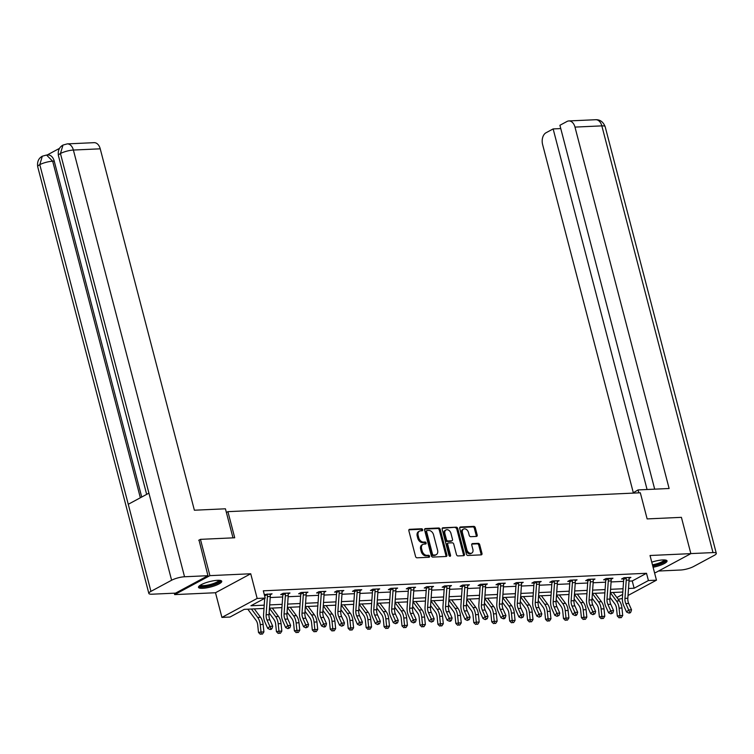 <?xml version="1.0" encoding="UTF-8"?>
<svg xmlns="http://www.w3.org/2000/svg" width="754" height="754" viewBox="0 0 754 754"><rect width="100%" height="100%" fill="white"/><g stroke="black" fill="none" stroke-linecap="round" stroke-linejoin="round"><path stroke-width="1.13" d="M422.674 529.732A1.056 0.754 61.7 0 0 421.618 528.771L409.629 529.317A1.508 1.074 61.7 0 0 408.866 530.797L415.548 556.433A1.508 1.074 61.7 0 0 417.047 557.809L429.045 557.263A1.056 0.754 61.7 0 0 428.517 555.264L426.971 555.34A4.835 3.44 61.7 0 1 422.165 550.948L421.609 548.808A4.835 3.44 61.7 0 1 422.928 544.379A4.835 3.44 61.7 0 1 424.04 544.086L425.586 544.011A1.056 0.754 61.7 0 0 425.067 542.013L423.522 542.088A4.835 3.44 61.7 0 1 418.715 537.696L418.159 535.557A4.835 3.44 61.7 0 1 419.478 531.136A4.835 3.44 61.7 0 1 420.591 530.835L422.136 530.759A1.056 0.754 61.7 0 0 422.674 529.732M421.731 530.778A1.056 0.754 61.7 0 0 420.666 529.28L408.913 529.817M428.64 557.281A1.056 0.754 61.7 0 0 427.565 555.783L426.019 555.849L426.971 555.34M425.181 544.03A1.056 0.754 61.7 0 0 424.116 542.531L422.57 542.597L423.522 542.088M653.096 567.262A12.017 2.733 165.4 0 0 667.045 560.901A12.017 2.733 165.4 0 0 662.841 559.93A12.017 2.733 165.4 0 0 651.767 562.154M217.538 580.307A12.017 2.733 165.4 0 0 204.843 583.087A12.017 2.733 165.4 0 0 198.49 587.338A12.017 2.733 165.4 0 0 202.685 588.309A12.017 2.733 165.4 0 0 215.38 585.528A12.017 2.733 165.4 0 0 221.742 581.277A12.017 2.733 165.4 0 0 217.538 580.307M476.415 536.424A1.508 1.074 61.7 0 0 477.178 534.944L475.303 527.753A1.508 1.074 61.7 0 0 473.804 526.377L460.477 526.989A1.508 1.074 61.7 0 0 459.723 528.469L466.406 554.105A1.508 1.074 61.7 0 0 467.904 555.481L481.222 554.869A1.508 1.074 61.7 0 0 481.976 553.398L479.714 544.708A1.508 1.074 61.7 0 0 478.215 543.332L472.513 543.596A1.508 1.074 61.7 0 0 471.759 545.067L472.881 549.383A4.043 2.884 61.7 0 1 471.778 553.078A4.043 2.884 61.7 0 1 466.839 549.657L462.447 532.776A4.043 2.884 61.7 0 1 463.55 529.072A4.043 2.884 61.7 0 1 468.479 532.494L469.214 535.312A1.508 1.074 61.7 0 0 470.713 536.688L476.415 536.424M629.024 581.117L632.238 580.976L646.517 573.285L648.412 580.542L656.461 580.175L628.025 595.481M198.717 540.288L200.451 539.355L234.72 537.781L227.915 511.655L640.325 492.786L647.139 518.912L681.409 517.348L690.862 553.634L650.033 555.5L656.461 580.175M200.451 539.355L209.904 575.641L174.674 594.604L215.503 592.738L221.921 617.413L257.161 598.44L265.21 598.073L250.922 605.764L264.22 605.16M215.503 592.738L250.733 573.766L209.904 575.641M250.733 573.766L257.161 598.44M646.517 573.285L263.316 590.816L265.21 598.073M440.195 529.355A1.508 1.074 61.7 0 0 438.696 527.989L425.369 528.592A1.508 1.074 61.7 0 0 424.615 530.071L431.297 555.717A1.508 1.074 61.7 0 0 432.796 557.093L446.114 556.48A1.508 1.074 61.7 0 0 446.877 555.001L440.195 529.355L439.243 529.874A1.508 1.074 61.7 0 0 437.744 528.497L424.662 529.101M442.928 527.791L456.245 527.187A1.508 1.074 61.7 0 1 457.744 528.554L464.426 554.199A1.508 1.074 61.7 0 1 463.672 555.679L457.97 555.934A1.508 1.074 61.7 0 1 456.472 554.567L453.757 544.162A1.508 1.074 61.7 0 0 452.259 542.795L448.479 542.965A1.508 1.074 61.7 0 0 447.716 544.445L450.543 555.264A1.056 0.754 61.7 0 1 448.96 555.34L442.164 529.27A1.508 1.074 61.7 0 1 442.928 527.791L442.315 528.12M654.5 572.654L655.631 572.597L690.862 553.634M174.297 593.191L174.674 594.604M227.915 511.655L226.388 512.484M270.215 597.536L282.684 596.97M288.151 596.716L300.62 596.15M306.096 595.896L318.565 595.33M324.031 595.076L336.501 594.51M341.977 594.256L354.446 593.681M359.912 593.436L372.391 592.861M377.858 592.616L390.327 592.041M395.793 591.796L408.272 591.221M413.739 590.976L426.208 590.401M431.674 590.146L444.153 589.581M449.62 589.326L462.089 588.761M467.565 588.506L480.034 587.941M485.501 587.686L497.97 587.121M503.446 586.866L515.915 586.292M521.382 586.046L533.851 585.472M539.327 585.227L551.796 584.652M557.263 584.407L569.741 583.832M575.208 583.587L587.677 583.012M593.144 582.767L605.622 582.192M611.089 581.937L623.558 581.372M264.305 594.595L272.053 593.822L270.224 594.802M288.16 593.982L289.998 593.002L283.099 593.313L280.714 594.595L282.58 594.51M306.105 593.162L307.934 592.173L301.034 592.493L298.659 593.775L300.526 593.69M324.041 592.342L325.879 591.353L318.98 591.673L316.595 592.955L318.461 592.87L318.056 592.173M341.986 591.522L343.815 590.533L336.915 590.853L334.54 592.135L336.407 592.05M359.931 590.702L361.76 589.713L354.861 590.033L352.476 591.315L354.342 591.23M377.867 589.882L379.705 588.893L372.796 589.213L370.421 590.495L372.288 590.401M395.812 589.062L397.641 588.073L390.742 588.384L388.357 589.666L390.223 589.581M413.748 588.233L415.586 587.253L408.677 587.564L406.302 588.846L408.168 588.761M431.693 587.413L433.522 586.433L426.623 586.744L424.238 588.026L426.114 587.941M449.629 586.593L451.467 585.613L444.568 585.924L442.183 587.206L444.049 587.121L443.635 586.423M467.574 585.773L469.403 584.793L462.504 585.104L460.128 586.386L461.995 586.301M485.51 584.953L487.348 583.964L480.449 584.284L478.064 585.566L479.93 585.481M503.455 584.133L505.284 583.144L498.385 583.464L496.009 584.746L497.876 584.661L497.461 583.964M521.4 583.313L523.229 582.324L516.33 582.644L513.945 583.926L515.811 583.841M539.336 582.493L541.165 581.504L534.266 581.824L531.89 583.106L533.757 583.021M557.281 581.673L559.11 580.684L552.211 580.995L549.826 582.276L551.692 582.192M575.217 580.853L577.055 579.864L570.147 580.175L567.771 581.457L569.638 581.372L569.223 580.674M593.162 580.024L594.991 579.044L588.092 579.355L585.707 580.637L587.573 580.552M611.098 579.204L612.936 578.224L606.028 578.535L603.652 579.817L605.519 579.732M629.043 578.384L630.872 577.404L623.973 577.715L621.588 578.997L623.464 578.912L623.049 578.214M622.37 598.525L618.186 599.279M263.994 608.45L244.258 609.355L229.979 617.045L221.921 617.413M628.516 588.488L634.123 588.233L648.412 580.542M269.696 604.906L282.166 604.331M287.632 604.086L300.101 603.511M305.577 603.266L318.047 602.691M323.513 602.446L335.992 601.871M341.458 601.626L353.928 601.051M359.394 600.806L371.873 600.231M377.339 599.977L389.809 599.411M395.275 599.157L407.754 598.591M413.22 598.337L425.69 597.771M431.165 597.517L443.635 596.951M449.101 596.697L461.571 596.122M467.046 595.877L479.516 595.302M484.982 595.057L497.451 594.482M502.927 594.237L515.397 593.662M520.863 593.417L533.342 592.842M538.808 592.587L551.278 592.022M556.744 591.767L569.223 591.202M574.689 590.947L587.159 590.382M592.635 590.128L605.104 589.562M610.57 589.308L623.04 588.742M622.813 592.031L610.344 592.606M604.868 592.851L592.399 593.426M586.932 593.671L574.454 594.246M568.987 594.491L556.518 595.066M551.051 595.321L538.573 595.886M533.106 596.141L520.637 596.706M515.171 596.961L502.692 597.526M497.225 597.781L484.756 598.346M479.28 598.601L466.811 599.166M461.344 599.421L448.875 599.995M443.399 600.241L430.93 600.815M425.463 601.061L412.994 601.635M407.518 601.88L395.049 602.455M389.582 602.7L377.104 603.275M371.637 603.53L359.168 604.095M353.701 604.35L341.223 604.915M335.756 605.17L323.287 605.735M317.811 605.99L305.342 606.555M299.875 606.81L287.406 607.375M281.93 607.63L269.461 608.205M616.876 597.517L622.644 594.416M632.238 580.976L634.123 588.233M419.478 531.136L418.527 531.645A4.835 3.44 61.7 0 0 417.207 536.066L418.159 535.557M422.57 542.597A4.835 3.44 61.7 0 1 417.763 538.205L417.207 536.066M422.928 544.379L421.976 544.897A4.835 3.44 61.7 0 0 420.657 549.317L421.609 548.808M426.019 555.849A4.835 3.44 61.7 0 1 421.213 551.457L420.657 549.317M445.878 556.49A1.508 1.074 61.7 0 0 445.925 555.519L439.243 529.874M427.132 530.533A1.056 0.754 61.7 0 0 426.604 531.57L432.466 554.077A1.056 0.754 61.7 0 0 433.512 555.038L435.152 554.963A4.835 3.44 61.7 0 0 436.255 554.661A4.835 3.44 61.7 0 0 437.574 550.241L433.569 534.85A4.835 3.44 61.7 0 0 428.772 530.458L427.132 530.533M426.18 531.042A1.056 0.754 61.7 0 0 425.652 532.079L426.604 531.57M436.255 554.661L435.303 555.18A4.835 3.44 61.7 0 1 434.2 555.472L432.56 555.547A1.056 0.754 61.7 0 1 431.514 554.586L425.652 532.079M442.212 528.29L456.245 527.187M463.427 555.689A1.508 1.074 61.7 0 0 463.474 554.708L456.792 529.072A1.508 1.074 61.7 0 0 455.293 527.696M447.527 543.474A1.508 1.074 61.7 0 0 446.764 544.954L449.591 555.783L450.543 555.264M450.949 533.37A4.043 2.884 61.7 0 0 446.01 529.949A4.043 2.884 61.7 0 0 444.907 533.653L446.462 539.6A1.508 1.074 61.7 0 0 447.961 540.967L451.74 540.797A1.508 1.074 61.7 0 0 452.494 539.317L450.949 533.37M446.01 529.949L445.058 530.458A4.043 2.884 61.7 0 0 443.955 534.162L444.907 533.653M451.401 540.976A1.508 1.074 61.7 0 1 450.788 541.306L447.009 541.485A1.508 1.074 61.7 0 1 445.51 540.109L443.955 534.162M463.55 529.072L462.598 529.591A4.043 2.884 61.7 0 0 461.495 533.285L462.447 532.776M471.778 553.078L470.826 553.596A4.043 2.884 61.7 0 1 465.887 550.166L461.495 533.285M480.986 554.887A1.508 1.074 61.7 0 0 481.024 553.907L478.762 545.217A1.508 1.074 61.7 0 0 477.263 543.841L471.806 544.096M476.179 536.433A1.508 1.074 61.7 0 0 476.226 535.463L474.351 528.262A1.508 1.074 61.7 0 0 472.852 526.895L459.77 527.489M247.802 609.194L256.002 620.25A7.7 5.118 87.4 0 1 257.727 625L258.49 632.474L261.025 632.031L260.253 624.557A11.555 7.672 -92.6 0 0 257.67 617.422L251.44 609.025M261.327 634.105L262.477 634.057L261.327 634.105L261.025 632.031L263.9 631.899L263.127 624.425A11.555 7.672 -92.6 0 0 260.545 617.29L254.315 608.893M263.9 631.899L262.477 634.057M260.318 634.284L258.49 632.474M267.02 594.048L267.274 594.501A5.391 3.581 87.4 0 1 267.406 596.631L266.134 614.793A7.7 5.118 -92.6 0 0 267.01 619.995L269.838 626.357L272.722 626.225L269.885 619.863L267.01 619.995M269.885 619.863A7.7 5.118 -92.6 0 1 269.008 614.661L270.281 596.499A5.391 3.581 87.4 0 0 270.149 594.369L267.039 594.077M264.824 596.602L264.861 596.084A1.536 1.027 -92.6 0 0 264.861 595.801L264.381 594.878M271.129 629.401L271.977 628.572L269.979 629.449L271.129 629.401M270.827 628.629L269.838 626.357L267.727 628.412L264.899 622.05A11.555 7.672 87.4 0 1 263.589 614.237L264.701 598.346M267.274 594.501L264.861 595.801M267.727 628.412L269.979 629.449M271.977 628.572L272.722 626.225M219.8 580.354A10.396 2.366 -14.6 0 1 208.123 585.962A10.396 2.366 -14.6 0 1 199.735 585.585M200.46 585.104A9.623 2.187 165.4 0 0 208.066 585.029A9.623 2.187 165.4 0 0 218.924 580.297M198.651 586.631A11.932 2.714 165.4 0 0 207.878 586.386A11.932 2.714 165.4 0 0 221.252 580.74M665.103 559.977A10.396 2.366 -14.6 0 1 653.426 565.585A10.396 2.366 -14.6 0 1 652.7 565.736M652.464 564.831A9.623 2.187 165.4 0 0 653.369 564.652A9.623 2.187 165.4 0 0 664.236 559.92M652.785 566.084A11.932 2.714 165.4 0 0 653.181 566.009A11.932 2.714 165.4 0 0 666.555 560.363M232.995 537.866L225.427 508.799L194.381 510.222L100.235 148.821L73.383 150.046L184.542 576.763L207.944 575.698L199.018 540.118M184.542 576.763A9.472 2.158 165.4 0 0 171.61 580.241L148.924 493.154L128.265 504.285L150.941 591.372L171.61 580.241M150.941 591.372A9.472 2.158 165.4 0 0 148.849 593.436A9.472 2.158 165.4 0 0 152.157 594.199L175.569 593.125L207.944 575.698M59.491 148.368L47.134 155.022M67.247 143.891L62.987 145.07L60.452 153.524A9.472 2.158 165.4 0 1 73.383 150.046A9.246 6.136 -92.6 0 0 67.247 143.891L94.099 142.666A9.246 6.136 87.4 0 1 100.235 148.821M54.231 161.13L52.676 161.205L46.541 155.051L48.096 154.975A9.246 6.136 87.4 0 1 54.231 161.13L141.724 497.037M140.348 497.781L52.676 161.205A9.472 2.158 165.4 0 0 39.792 164.655L42.309 156.201L46.541 155.041M638.836 492.852L638.072 489.921L632.663 493.135M638.072 489.921L669.118 488.498L574.982 127.096A9.246 6.136 -92.6 0 0 568.846 120.942A9.246 6.136 -92.6 0 0 566.999 121.469L559.911 125.287L654.689 489.158M716.3 553.351A9.472 2.158 165.4 0 0 712.992 552.588L601.843 125.871A9.246 6.136 -92.6 0 0 595.707 119.716C600.024 119.537 603.172 121.837 605.151 126.634L716.3 553.351A9.472 2.158 165.4 0 1 714.208 555.415L693.548 566.537A9.472 2.158 165.4 0 1 680.617 570.015L658.544 571.032M712.992 552.588L690.852 553.596M560.769 128.576L553.144 128.925L546.056 132.742A9.246 6.136 -92.6 0 0 542.607 144.532L633.256 492.513M553.144 128.925L647.073 489.506M269.131 612.936L273.938 619.42A7.7 5.118 87.4 0 1 275.662 624.18L276.435 631.654L278.961 631.211L278.198 623.737A11.555 7.672 -92.6 0 0 275.615 616.602L269.451 608.299M279.272 633.285L280.422 633.237L279.272 633.285L278.961 631.211L281.836 631.079L281.072 623.605A11.555 7.672 -92.6 0 0 278.49 616.47L272.26 608.073M281.836 631.079L280.422 633.237M278.254 633.464L276.435 631.654M287.067 612.116L291.883 618.6A7.7 5.118 87.4 0 1 293.608 623.351L294.371 630.834L296.906 630.382L296.133 622.908A11.555 7.672 -92.6 0 0 293.551 615.782L287.397 607.479M297.208 632.465L298.358 632.418L297.208 632.465L296.906 630.382L299.781 630.25L299.008 622.776A11.555 7.672 -92.6 0 0 296.426 615.65L290.196 607.253M299.781 630.25L298.358 632.418M296.199 632.644L294.371 630.834M284.965 593.228L285.219 593.681A5.391 3.581 87.4 0 1 285.351 595.811L284.079 613.973A7.7 5.118 -92.6 0 0 284.946 619.175L287.783 625.537L290.658 625.405L287.821 619.043L284.946 619.175M287.821 619.043A7.7 5.118 -92.6 0 1 286.954 613.841L288.226 595.679A5.391 3.581 87.4 0 0 288.094 593.549L288.132 593.087M288.763 627.809L287.924 628.629L289.913 627.752L288.763 627.809L287.783 625.537L285.672 627.592L282.835 621.23A11.555 7.672 87.4 0 1 281.525 613.417L282.797 595.264A1.536 1.027 -92.6 0 0 282.807 594.981L282.166 593.813M285.219 593.681L282.807 594.981M285.672 627.592L287.924 628.629M289.913 627.752L290.658 625.405M302.901 592.408L303.155 592.861A5.391 3.581 87.4 0 1 303.287 594.991L302.015 613.143A7.7 5.118 -92.6 0 0 302.891 618.355L305.728 624.717L308.603 624.585L305.766 618.223L302.891 618.355M305.766 618.223A7.7 5.118 -92.6 0 1 304.889 613.011L306.162 594.859A5.391 3.581 87.4 0 0 306.03 592.729L306.067 592.258M306.708 626.989L305.86 627.809L307.858 626.932L306.708 626.989L305.728 624.717L303.617 626.772L300.78 620.41A11.555 7.672 87.4 0 1 299.47 612.597L300.742 594.444A1.536 1.027 -92.6 0 0 300.742 594.161L300.111 592.993M303.155 592.861L300.742 594.161M303.617 626.772L305.86 627.809M307.858 626.932L308.603 624.585M305.012 611.296L309.819 617.78A7.7 5.118 87.4 0 1 311.543 622.531L312.316 630.005L314.842 629.562L314.079 622.088A11.555 7.672 -92.6 0 0 311.496 614.962L305.332 606.659M315.153 631.645L316.303 631.598L315.153 631.645L314.842 629.562L317.717 629.43L316.953 621.956A11.555 7.672 -92.6 0 0 314.371 614.83L308.141 606.433M317.717 629.43L316.303 631.598M314.135 631.824L312.316 630.005M322.957 610.467L327.764 616.961A7.7 5.118 87.4 0 1 329.489 621.711L330.252 629.185L332.787 628.742L332.014 621.268A11.555 7.672 -92.6 0 0 329.432 614.142L323.277 605.839M333.089 630.825L334.239 630.778L333.089 630.825L332.787 628.742L335.662 628.61L334.889 621.136A11.555 7.672 -92.6 0 0 332.307 614.01L326.086 605.613M335.662 628.61L334.239 630.778M332.08 631.004L330.252 629.185M340.893 609.647L345.709 616.141A7.7 5.118 87.4 0 1 347.424 620.891L348.197 628.365L350.723 627.922L349.96 620.448A11.555 7.672 -92.6 0 0 347.377 613.322L341.223 605.019M351.034 630.005L352.184 629.948L351.034 630.005L350.723 627.922L353.598 627.79L352.834 620.316A11.555 7.672 -92.6 0 0 350.252 613.191L344.022 604.793M353.598 627.79L352.184 629.948M350.016 630.184L348.197 628.365M320.846 591.588L321.1 592.041A5.391 3.581 87.4 0 1 321.232 594.171L319.96 612.323A7.7 5.118 -92.6 0 0 320.827 617.535L323.664 623.897L326.539 623.765L323.702 617.403L320.827 617.535M323.702 617.403A7.7 5.118 -92.6 0 1 322.835 612.191L324.107 594.039A5.391 3.581 87.4 0 0 323.975 591.909L324.013 591.438M324.955 626.932L325.794 626.112L324.644 626.169L323.805 626.989L324.955 626.932M324.644 626.169L323.664 623.897L321.553 625.952L318.716 619.59A11.555 7.672 87.4 0 1 317.406 611.777L318.688 593.624A1.536 1.027 -92.6 0 0 318.688 593.341L318.48 592.898M321.1 592.041L318.688 593.341M321.553 625.952L323.805 626.989M325.794 626.112L326.539 623.765M338.782 590.768L339.036 591.221A5.391 3.581 87.4 0 1 339.168 593.351L337.896 611.503A7.7 5.118 -92.6 0 0 338.772 616.715L341.609 623.077L344.484 622.945L341.647 616.584L338.772 616.715M341.647 616.584A7.7 5.118 -92.6 0 1 340.77 611.371L342.043 593.219A5.391 3.581 87.4 0 0 341.911 591.089L341.948 590.618M342.589 625.339L341.741 626.169L343.739 625.292L342.589 625.339L341.609 623.077L339.498 625.132L336.661 618.77A11.555 7.672 87.4 0 1 335.351 610.957L336.623 592.804A1.536 1.027 -92.6 0 0 336.623 592.521L335.992 591.353M339.036 591.221L336.623 592.521M339.498 625.132L341.741 626.169M343.739 625.292L344.484 622.945M359.583 615.764A7.7 5.118 -92.6 0 1 358.716 610.551L359.988 592.399A5.391 3.581 87.4 0 0 359.856 590.269L356.981 590.401A5.391 3.581 87.4 0 1 357.113 592.531L355.841 610.683A7.7 5.118 -92.6 0 0 356.708 615.895L359.545 622.257L362.42 622.125L359.583 615.764L356.708 615.895M360.535 624.519L359.686 625.349L361.684 624.472L360.535 624.519L359.545 622.257L357.434 624.312L354.597 617.95A11.555 7.672 87.4 0 1 353.287 610.137L354.568 591.984A1.536 1.027 -92.6 0 0 354.568 591.702L353.937 590.523M356.981 590.401L354.568 591.702M357.434 624.312L359.686 625.349M361.684 624.472L362.42 622.125M358.838 608.827L363.645 615.321A7.7 5.118 87.4 0 1 365.37 620.071L366.133 627.545L368.668 627.102L367.895 619.628A11.555 7.672 -92.6 0 0 365.313 612.502L359.158 604.199M368.97 629.185L370.12 629.128L368.97 629.185L368.668 627.102L371.543 626.97L370.77 619.496A11.555 7.672 -92.6 0 0 368.188 612.371L361.967 603.973M371.543 626.97L370.12 629.128M367.961 629.364L366.133 627.545M374.663 589.119L374.917 589.581A5.391 3.581 87.4 0 1 375.049 591.711L373.777 609.863A7.7 5.118 -92.6 0 0 374.653 615.076L377.49 621.437L380.365 621.305L377.528 614.944L374.653 615.076M377.528 614.944A7.7 5.118 -92.6 0 1 376.651 609.732L377.933 591.579A5.391 3.581 87.4 0 0 377.792 589.449L377.829 588.978M378.47 623.699L377.631 624.529L379.62 623.652L378.47 623.699L377.49 621.437L375.379 623.492L372.542 617.13A11.555 7.672 87.4 0 1 371.232 609.317L372.504 591.155A1.536 1.027 -92.6 0 0 372.504 590.872L371.873 589.703M374.917 589.581L372.504 590.872M375.379 623.492L377.631 624.529M379.62 623.652L380.365 621.305M376.774 608.007L381.59 614.501A7.7 5.118 87.4 0 1 383.305 619.251L384.078 626.725L386.604 626.282L385.841 618.808A11.555 7.672 -92.6 0 0 383.258 611.683L377.104 603.379M386.915 628.365L388.065 628.308L386.915 628.365L386.604 626.282L389.479 626.15L388.715 618.676A11.555 7.672 -92.6 0 0 386.133 611.551L379.903 603.143M389.479 626.15L388.065 628.308M385.907 628.544L384.078 626.725M392.608 588.299L392.862 588.761A5.391 3.581 87.4 0 1 392.994 590.891L391.722 609.043A7.7 5.118 -92.6 0 0 392.589 614.256L395.426 620.608L398.3 620.476L395.464 614.124L392.589 614.256M395.464 614.124A7.7 5.118 -92.6 0 1 394.596 608.912L395.869 590.759A5.391 3.581 87.4 0 0 395.737 588.629L395.775 588.158L392.627 588.327M396.416 622.879L395.567 623.699L397.565 622.832L396.416 622.879L395.426 620.608L393.315 622.672L390.478 616.31A11.555 7.672 87.4 0 1 389.177 608.497L390.449 590.335A1.536 1.027 -92.6 0 0 390.449 590.052L389.818 588.883M392.862 588.761L390.449 590.052M393.315 622.672L395.567 623.699M397.565 622.832L398.3 620.476M394.719 607.187L399.526 613.681A7.7 5.118 87.4 0 1 401.251 618.431L402.014 625.905L404.549 625.462L403.776 617.988A11.555 7.672 -92.6 0 0 401.194 610.863L395.039 602.55M404.86 627.545L406.01 627.488L404.86 627.545L404.549 625.462L407.424 625.33L406.66 617.856A11.555 7.672 -92.6 0 0 404.069 610.731L397.848 602.323M407.424 625.33L406.01 627.488M403.842 627.714L402.014 625.905M410.553 587.479L410.798 587.941A5.391 3.581 87.4 0 1 410.939 590.062L409.658 608.224A7.7 5.118 -92.6 0 0 410.534 613.426L413.371 619.788L416.246 619.656L413.409 613.304L410.534 613.426M413.409 613.304A7.7 5.118 -92.6 0 1 412.532 608.092L413.814 589.939A5.391 3.581 87.4 0 0 413.673 587.809L413.72 587.338M414.351 622.059L413.512 622.879L415.501 622.003L414.351 622.059L413.371 619.788L411.26 621.843L408.423 615.49A11.555 7.672 87.4 0 1 407.113 607.677L408.385 589.515A1.536 1.027 -92.6 0 0 408.395 589.232L407.754 588.063M410.798 587.941L408.395 589.232M411.26 621.843L413.512 622.879M415.501 622.003L416.246 619.656M412.655 606.367L417.471 612.861A7.7 5.118 87.4 0 1 419.186 617.611L419.959 625.085L422.485 624.642L421.722 617.168A11.555 7.672 -92.6 0 0 419.139 610.043L412.985 601.73M422.796 626.725L423.946 626.668L422.796 626.725L422.485 624.642L425.369 624.51L424.596 617.036A11.555 7.672 -92.6 0 0 422.014 609.911L415.784 601.504M425.369 624.51L423.946 626.668M421.788 626.894L419.959 625.085M428.489 586.659L428.743 587.112A5.391 3.581 87.4 0 1 428.875 589.242L427.603 607.404A7.7 5.118 -92.6 0 0 428.47 612.606L431.307 618.968L434.181 618.836L431.354 612.474L428.47 612.606M431.354 612.474A7.7 5.118 -92.6 0 1 430.477 607.272L431.75 589.11A5.391 3.581 87.4 0 0 431.618 586.98L431.656 586.518M432.296 621.239L431.448 622.059L433.446 621.183L432.296 621.239L431.307 618.968L429.196 621.023L426.368 614.67A11.555 7.672 87.4 0 1 425.058 606.857L426.33 588.695A1.536 1.027 -92.6 0 0 426.33 588.412L425.699 587.243M428.743 587.112L426.33 588.412M429.196 621.023L431.448 622.059M433.446 621.183L434.181 618.836M430.6 605.547L435.407 612.041A7.7 5.118 87.4 0 1 437.132 616.791L437.895 624.265L440.43 623.822L439.667 616.348A11.555 7.672 -92.6 0 0 437.084 609.213L430.92 600.91M440.741 625.895L441.891 625.848L440.741 625.895L440.43 623.822L443.305 623.69L442.541 616.216A11.555 7.672 -92.6 0 0 439.959 609.081L433.729 600.684M443.305 623.69L441.891 625.848M439.723 626.074L437.895 624.265M446.434 585.839L446.679 586.292A5.391 3.581 87.4 0 1 446.82 588.422L445.539 606.584A7.7 5.118 -92.6 0 0 446.415 611.786L449.252 618.148L452.127 618.016L449.29 611.654L446.415 611.786M449.29 611.654A7.7 5.118 -92.6 0 1 448.423 606.452L449.695 588.29A5.391 3.581 87.4 0 0 449.554 586.16L449.601 585.698M450.543 621.192L451.382 620.363L449.393 621.239L450.543 621.192M450.232 620.419L449.252 618.148L447.141 620.203L444.304 613.841A11.555 7.672 87.4 0 1 442.994 606.028L444.266 587.875A1.536 1.027 -92.6 0 0 444.276 587.592L444.068 587.149M446.679 586.292L444.276 587.592M447.141 620.203L449.393 621.239M451.382 620.363L452.127 618.016M448.536 604.727L453.352 611.211A7.7 5.118 87.4 0 1 455.077 615.971L455.84 623.445L458.375 623.002L457.603 615.528A11.555 7.672 -92.6 0 0 455.02 608.393L448.866 600.09M458.677 625.075L459.827 625.028L458.677 625.075L458.375 623.002L461.25 622.87L460.477 615.396A11.555 7.672 -92.6 0 0 457.895 608.261L451.665 599.864M461.25 622.87L459.827 625.028M457.669 625.255L455.84 623.445M464.37 585.019L464.624 585.472A5.391 3.581 87.4 0 1 464.756 587.602L463.484 605.764A7.7 5.118 -92.6 0 0 464.36 610.966L467.197 617.328L470.072 617.196L467.235 610.834L464.36 610.966M467.235 610.834A7.7 5.118 -92.6 0 1 466.358 605.632L467.631 587.47A5.391 3.581 87.4 0 0 467.499 585.34L467.537 584.878M468.177 619.6L467.329 620.419L469.327 619.543L468.177 619.6L467.197 617.328L465.086 619.383L462.249 613.021A11.555 7.672 87.4 0 1 460.939 605.208L462.211 587.055A1.536 1.027 -92.6 0 0 462.211 586.772L461.58 585.604M464.624 585.472L462.211 586.772M465.086 619.383L467.329 620.419M469.327 619.543L470.072 617.196M466.481 603.907L471.288 610.391A7.7 5.118 87.4 0 1 473.012 615.141L473.785 622.615L476.311 622.173L475.548 614.699A11.555 7.672 -92.6 0 0 472.965 607.573L466.801 599.27M476.622 624.255L477.772 624.208L476.622 624.255L476.311 622.173L479.186 622.041L478.422 614.567A11.555 7.672 -92.6 0 0 475.84 607.441L469.61 599.044M479.186 622.041L477.772 624.208M475.604 624.435L473.785 622.615M485.171 610.014A7.7 5.118 -92.6 0 1 484.304 604.802L485.576 586.65A5.391 3.581 87.4 0 0 485.444 584.52L482.569 584.652A5.391 3.581 87.4 0 1 482.701 586.782L481.429 604.934A7.7 5.118 -92.6 0 0 482.296 610.146L485.133 616.508L488.008 616.376L485.171 610.014L482.296 610.146M486.113 618.78L485.274 619.6L487.263 618.723L486.113 618.78L485.133 616.508L483.022 618.563L480.185 612.201A11.555 7.672 87.4 0 1 478.875 604.388L480.157 586.235A1.536 1.027 -92.6 0 0 480.157 585.952L479.516 584.784M482.569 584.652L480.157 585.952M483.022 618.563L485.274 619.6M487.263 618.723L488.008 616.376M484.417 603.087L489.233 609.571A7.7 5.118 87.4 0 1 490.958 614.322L491.721 621.796L494.256 621.353L493.484 613.879A11.555 7.672 -92.6 0 0 490.901 606.753L484.747 598.45M494.558 623.435L495.708 623.388L494.558 623.435L494.256 621.353L497.131 621.221L496.358 613.747A11.555 7.672 -92.6 0 0 493.776 606.621L487.546 598.224M497.131 621.221L495.708 623.388M493.55 623.615L491.721 621.796M500.251 583.379L500.505 583.832A5.391 3.581 87.4 0 1 500.637 585.962L499.365 604.114A7.7 5.118 -92.6 0 0 500.241 609.326L503.078 615.688L505.953 615.556L503.116 609.194L500.241 609.326M503.116 609.194A7.7 5.118 -92.6 0 1 502.239 603.982L503.512 585.83A5.391 3.581 87.4 0 0 503.38 583.7L503.418 583.228M504.36 618.723L505.208 617.903L504.058 617.96L503.21 618.78L504.36 618.723M504.058 617.96L503.078 615.688L500.967 617.743L498.13 611.381A11.555 7.672 87.4 0 1 496.82 603.568L498.092 585.415A1.536 1.027 -92.6 0 0 498.092 585.132L497.885 584.689M500.505 583.832L498.092 585.132M500.967 617.743L503.21 618.78M505.208 617.903L505.953 615.556M502.362 602.258L507.178 608.751A7.7 5.118 87.4 0 1 508.893 613.502L509.666 620.976L512.192 620.533L511.429 613.059A11.555 7.672 -92.6 0 0 508.846 605.933L502.692 597.63M512.503 622.615L513.653 622.559L512.503 622.615L512.192 620.533L515.067 620.401L514.303 612.927A11.555 7.672 -92.6 0 0 511.721 605.801L505.491 597.404M515.067 620.401L513.653 622.559M511.485 622.795L509.666 620.976M518.196 582.559L518.45 583.012A5.391 3.581 87.4 0 1 518.582 585.142L517.31 603.294A7.7 5.118 -92.6 0 0 518.177 608.506L521.014 614.868L523.889 614.736L521.052 608.374L518.177 608.506M521.052 608.374A7.7 5.118 -92.6 0 1 520.185 603.162L521.457 585.01A5.391 3.581 87.4 0 0 521.325 582.88L521.363 582.408L518.215 582.588M522.004 617.13L521.155 617.96L523.153 617.083L522.004 617.13L521.014 614.868L518.903 616.923L516.066 610.561A11.555 7.672 87.4 0 1 514.756 602.748L516.038 584.595A1.536 1.027 -92.6 0 0 516.038 584.312L515.406 583.144M518.45 583.012L516.038 584.312M518.903 616.923L521.155 617.96M523.153 617.083L523.889 614.736M520.307 601.438L525.114 607.931A7.7 5.118 87.4 0 1 526.839 612.682L527.602 620.156L530.137 619.713L529.365 612.239A11.555 7.672 -92.6 0 0 526.782 605.113L520.628 596.81M530.439 621.796L531.589 621.739L530.439 621.796L530.137 619.713L533.012 619.581L532.239 612.107A11.555 7.672 -92.6 0 0 529.657 604.981L523.436 596.584M533.012 619.581L531.589 621.739M529.431 621.975L527.602 620.156M538.997 607.554A7.7 5.118 -92.6 0 1 538.12 602.342L539.393 584.19A5.391 3.581 87.4 0 0 539.261 582.06L536.386 582.192A5.391 3.581 87.4 0 1 536.518 584.322L535.246 602.474A7.7 5.118 -92.6 0 0 536.122 607.686L538.959 614.048L541.834 613.916L538.997 607.554L536.122 607.686M539.939 616.31L539.091 617.14L541.089 616.263L539.939 616.31L538.959 614.048L536.848 616.103L534.011 609.741A11.555 7.672 87.4 0 1 532.701 601.928L533.973 583.775A1.536 1.027 -92.6 0 0 533.973 583.492L533.342 582.314M536.386 582.192L533.973 583.492M536.848 616.103L539.091 617.14M541.089 616.263L541.834 613.916M538.243 600.618L543.059 607.111A7.7 5.118 87.4 0 1 544.774 611.862L545.547 619.336L548.073 618.893L547.31 611.419A11.555 7.672 -92.6 0 0 544.727 604.293L538.573 595.99M548.384 620.976L549.534 620.919L548.384 620.976L548.073 618.893L550.948 618.761L550.184 611.287A11.555 7.672 -92.6 0 0 547.602 604.161L541.372 595.754M550.948 618.761L549.534 620.919M547.366 621.155L545.547 619.336M554.077 580.91L554.331 581.372A5.391 3.581 87.4 0 1 554.463 583.502L553.191 601.654A7.7 5.118 -92.6 0 0 554.058 606.866L556.895 613.228L559.77 613.096L556.933 606.734L554.058 606.866M556.933 606.734A7.7 5.118 -92.6 0 1 556.066 601.522L557.338 583.37A5.391 3.581 87.4 0 0 557.206 581.24L557.244 580.769M557.885 615.49L557.036 616.32L559.034 615.443L557.885 615.49L556.895 613.228L554.784 615.283L551.947 608.921A11.555 7.672 87.4 0 1 550.637 601.108L551.919 582.946A1.536 1.027 -92.6 0 0 551.919 582.663L551.287 581.494M554.331 581.372L551.919 582.663M554.784 615.283L557.036 616.32M559.034 615.443L559.77 613.096M556.188 599.798L560.995 606.291A7.7 5.118 87.4 0 1 562.72 611.042L563.483 618.516L566.018 618.073L565.246 610.599A11.555 7.672 -92.6 0 0 562.663 603.473L556.509 595.17M566.32 620.156L567.47 620.099L566.32 620.156L566.018 618.073L568.893 617.941L568.12 610.467A11.555 7.672 -92.6 0 0 565.538 603.341L559.317 594.934M568.893 617.941L567.47 620.099M565.311 620.335L563.483 618.516M572.013 580.09L572.267 580.552A5.391 3.581 87.4 0 1 572.409 582.682L571.127 600.834A7.7 5.118 -92.6 0 0 572.003 606.046L574.84 612.399L577.715 612.267L574.878 605.914L572.003 606.046M574.878 605.914A7.7 5.118 -92.6 0 1 574.001 600.702L575.283 582.55A5.391 3.581 87.4 0 0 575.142 580.42L575.179 579.949L572.032 580.118M576.131 615.443L576.97 614.623L574.982 615.49L576.131 615.443M575.82 614.67L574.84 612.399L572.729 614.463L569.892 608.101A11.555 7.672 87.4 0 1 568.582 600.288L569.854 582.126A1.536 1.027 -92.6 0 0 569.854 581.843L569.656 581.4M572.267 580.552L569.854 581.843M572.729 614.463L574.982 615.49M576.97 614.623L577.715 612.267M574.124 598.978L578.94 605.471A7.7 5.118 87.4 0 1 580.655 610.222L581.428 617.696L583.954 617.253L583.191 609.779A11.555 7.672 -92.6 0 0 580.608 602.653L574.454 594.341M584.265 619.336L585.415 619.279L584.265 619.336L583.954 617.253L586.829 617.121L586.065 609.647A11.555 7.672 -92.6 0 0 583.483 602.521L577.253 594.114M586.829 617.121L585.415 619.279M583.257 619.505L581.428 617.696M589.958 579.27L590.212 579.732A5.391 3.581 87.4 0 1 590.344 581.852L589.072 600.014A7.7 5.118 -92.6 0 0 589.939 605.217L592.776 611.579L595.651 611.447L592.814 605.085L589.939 605.217M592.814 605.085A7.7 5.118 -92.6 0 1 591.947 599.882L593.219 581.72A5.391 3.581 87.4 0 0 593.087 579.6L593.125 579.129M593.766 613.85L592.917 614.67L594.915 613.794L593.766 613.85L592.776 611.579L590.665 613.633L587.828 607.281A11.555 7.672 87.4 0 1 586.527 599.468L587.8 581.306A1.536 1.027 -92.6 0 0 587.8 581.023L587.168 579.854M590.212 579.732L587.8 581.023M590.665 613.633L592.917 614.67M594.915 613.794L595.651 611.447M592.069 598.158L596.876 604.651A7.7 5.118 87.4 0 1 598.601 609.402L599.364 616.876L601.899 616.433L601.126 608.959A11.555 7.672 -92.6 0 0 598.544 601.824L592.39 593.521M602.21 618.516L603.36 618.459L602.21 618.516L601.899 616.433L604.774 616.301L604.011 608.827A11.555 7.672 -92.6 0 0 601.428 601.701L595.198 593.294M604.774 616.301L603.36 618.459M601.192 618.685L599.364 616.876M610.759 604.265A7.7 5.118 -92.6 0 1 609.882 599.062L611.164 580.9A5.391 3.581 87.4 0 0 611.023 578.77L608.148 578.902A5.391 3.581 87.4 0 1 608.289 581.032L607.008 599.194A7.7 5.118 -92.6 0 0 607.884 604.397L610.721 610.759L613.596 610.627L610.759 604.265L607.884 604.397M611.701 613.03L610.863 613.85L612.851 612.974L611.701 613.03L610.721 610.759L608.61 612.814L605.773 606.452A11.555 7.672 87.4 0 1 604.463 598.648L605.735 580.486A1.536 1.027 -92.6 0 0 605.745 580.203L605.104 579.034M608.148 578.902L605.745 580.203M608.61 612.814L610.863 613.85M612.851 612.974L613.596 610.627M610.005 597.338L614.821 603.831A7.7 5.118 87.4 0 1 616.536 608.582L617.309 616.056L619.835 615.613L619.072 608.139A11.555 7.672 -92.6 0 0 616.489 601.004L610.335 592.701M620.146 617.686L621.296 617.639L620.146 617.686L619.835 615.613L622.719 615.481L621.946 608.007A11.555 7.672 -92.6 0 0 619.364 600.872L613.134 592.474M622.719 615.481L621.296 617.639M619.138 617.865L617.309 616.056M625.839 577.63L626.093 578.082A5.391 3.581 87.4 0 1 626.225 580.212L624.953 598.374A7.7 5.118 -92.6 0 0 625.829 603.577L628.657 609.939L631.532 609.807L628.704 603.445L625.829 603.577M628.704 603.445A7.7 5.118 -92.6 0 1 627.828 598.242L629.1 580.08A5.391 3.581 87.4 0 0 628.968 577.95L629.006 577.489M629.948 612.983L630.796 612.154L628.798 613.03L629.948 612.983M629.647 612.21L628.657 609.939L626.546 611.994L623.718 605.632A11.555 7.672 87.4 0 1 622.408 597.818L623.681 579.666A1.536 1.027 -92.6 0 0 623.681 579.383L623.473 578.94M626.093 578.082L623.681 579.383M626.546 611.994L628.798 613.03M630.796 612.154L631.532 609.807M420.666 529.28L421.618 528.771M427.565 555.783L428.517 555.264M424.116 542.531L425.067 542.013M417.763 538.205L418.715 537.696M421.213 551.457L422.165 550.948M409.007 529.647L409.629 529.317M445.925 555.519L446.877 555.001M424.756 528.922L425.369 528.592M437.744 528.497L438.696 527.989M431.514 554.586L432.466 554.077M432.56 555.547L433.512 555.038M434.2 555.472L435.152 554.963M456.792 529.072L457.744 528.554M463.474 554.708L464.426 554.199M446.764 544.954L447.716 544.445M445.51 540.109L446.462 539.6M447.009 541.485L447.961 540.967M450.788 541.306L451.74 540.797M465.887 550.166L466.839 549.657M471.9 543.926L472.513 543.596M477.263 543.841L478.215 543.332M478.762 545.217L479.714 544.708M481.024 553.907L481.976 553.398M459.865 527.319L460.477 526.989M472.852 526.895L473.804 526.377M474.351 528.262L475.303 527.753M476.226 535.463L477.178 534.944M260.253 624.557L263.127 624.425M257.67 617.422L260.545 617.29M269.008 614.661L266.134 614.793M270.281 596.499L267.406 596.631M62.987 145.07C59.264 147.153 57.738 150.659 58.407 155.569A9.472 2.158 165.4 0 1 60.452 153.524L148.924 493.154M128.265 504.285L39.792 164.655A9.472 2.158 165.4 0 0 37.7 166.719L148.849 593.436M605.151 126.634A9.472 2.158 165.4 0 0 601.843 125.871L574.982 127.096M278.198 623.737L281.072 623.605M275.615 616.602L278.49 616.47M296.133 622.908L299.008 622.776M293.551 615.782L296.426 615.65M288.132 593.115L284.974 593.257M286.954 613.841L284.079 613.973M288.226 595.679L285.351 595.811M306.067 592.295L302.919 592.437M304.889 613.011L302.015 613.143M306.162 594.859L303.287 594.991M314.079 622.088L316.953 621.956M311.496 614.962L314.371 614.83M332.014 621.268L334.889 621.136M329.432 614.142L332.307 614.01M349.96 620.448L352.834 620.316M347.377 613.322L350.252 613.191M324.013 591.475L320.865 591.617M322.835 612.191L319.96 612.323M324.107 594.039L321.232 594.171M341.948 590.646L338.8 590.797M340.77 611.371L337.896 611.503M342.043 593.219L339.168 593.351M358.716 610.551L355.841 610.683M359.988 592.399L357.113 592.531M367.895 619.628L370.77 619.496M365.313 612.502L368.188 612.371M377.829 589.006L374.681 589.147M376.651 609.732L373.777 609.863M377.933 591.579L375.049 591.711M385.841 618.808L388.715 618.676M383.258 611.683L386.133 611.551M394.596 608.912L391.722 609.043M395.869 590.759L392.994 590.891M403.776 617.988L406.66 617.856M401.194 610.863L404.069 610.731M413.71 587.366L410.562 587.507M412.532 608.092L409.658 608.224M413.814 589.939L410.939 590.062M421.722 617.168L424.596 617.036M419.139 610.043L422.014 609.911M431.656 586.546L428.508 586.687M430.477 607.272L427.603 607.404M431.75 589.11L428.875 589.242M439.667 616.348L442.541 616.216M437.084 609.213L439.959 609.081M449.591 585.726L446.443 585.867M448.423 606.452L445.539 606.584M449.695 588.29L446.82 588.422M457.603 615.528L460.477 615.396M455.02 608.393L457.895 608.261M467.537 584.906L464.389 585.047M466.358 605.632L463.484 605.764M467.631 587.47L464.756 587.602M475.548 614.699L478.422 614.567M472.965 607.573L475.84 607.441M484.304 604.802L481.429 604.934M485.576 586.65L482.701 586.782M493.484 613.879L496.358 613.747M490.901 606.753L493.776 606.621M503.418 583.257L500.27 583.408M502.239 603.982L499.365 604.114M503.512 585.83L500.637 585.962M511.429 613.059L514.303 612.927M508.846 605.933L511.721 605.801M520.185 603.162L517.31 603.294M521.457 585.01L518.582 585.142M529.365 612.239L532.239 612.107M526.782 605.113L529.657 604.981M538.12 602.342L535.246 602.474M539.393 584.19L536.518 584.322M547.31 611.419L550.184 611.287M544.727 604.293L547.602 604.161M557.244 580.797L554.096 580.938M556.066 601.522L553.191 601.654M557.338 583.37L554.463 583.502M565.246 610.599L568.12 610.467M562.663 603.473L565.538 603.341M574.001 600.702L571.127 600.834M575.283 582.55L572.409 582.682M583.191 609.779L586.065 609.647M580.608 602.653L583.483 602.521M593.125 579.157L589.977 579.298M591.947 599.882L589.072 600.014M593.219 581.72L590.344 581.852M601.126 608.959L604.011 608.827M598.544 601.824L601.428 601.701M609.882 599.062L607.008 599.194M611.164 580.9L608.289 581.032M619.072 608.139L621.946 608.007M616.489 601.004L619.364 600.872M629.006 577.517L625.858 577.658M627.828 598.242L624.953 598.374M629.1 580.08L626.225 580.212M425.944 531.108L426.896 530.599M447.179 543.568L448.13 543.059M451.137 541.212L452.089 540.703M58.407 155.569L146.662 494.379M42.309 156.201C38.567 158.274 37.031 161.78 37.7 166.719M568.846 120.942L595.707 119.716"/></g></svg>
